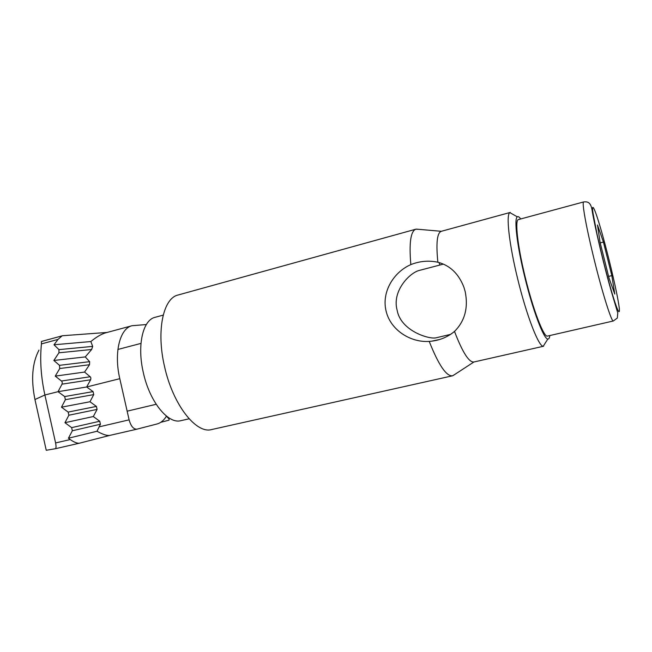 <?xml version="1.0" encoding="UTF-8"?>
<svg xmlns="http://www.w3.org/2000/svg" width="652" height="652" viewBox="0 0 652 652"><rect width="100%" height="100%" fill="white"/><g stroke="black" fill="none" stroke-linecap="round" stroke-linejoin="round"><path stroke-width="0.98" d="M415.911 229.178L178.094 295.006C163.22 298.119 156.089 330.808 164.548 366.579C172.894 404.77 196.219 434.232 211.696 429.538L452.537 375.805C446.384 376.506 438.609 365.038 429.22 341.412C410.23 342.707 390.361 329.798 386.074 310.963C381.436 292.178 393.449 272.21 410.841 264.606C408.975 242.886 410.662 231.077 415.911 229.178L418.339 229.3M439.016 262.536L439.961 265.014M410.841 264.606C419.717 261.085 428.723 260.295 437.867 262.234C450.076 265.454 458.763 273.816 463.931 287.312L465.178 291.558C468.421 307.76 464.868 321.053 454.501 331.428C447.867 336.905 440.23 340.157 431.6 341.183L429.22 341.412M443.425 264.109L418.877 270.539C409.562 273.066 391.811 291.036 397.125 310.181C400.711 330.841 428.992 339.472 435.952 337.842L450.605 334.362M448.527 334.859L449.505 335.063M545.447 342.765L543.238 346.236C538.682 346.782 526.425 315.209 517.566 278.42C509.082 243.897 505.879 214.337 509.864 212.617L513.45 214.647M437.867 262.234C435.952 243.188 437.076 232.886 441.249 231.321L510.231 212.446M163.196 315.12L155.119 317.304C142.886 319.896 136.879 345.332 143.342 372.675C149.658 401.844 168.192 424.468 180.93 420.662L189.096 418.796M549.832 335.544C549.514 337.989 548.854 339.138 547.835 339.007C543.792 339.252 532.798 310.344 524.738 276.921C517.02 245.551 513.89 218.559 517.321 216.839C518.153 216.244 519.285 216.953 520.703 218.958M454.623 374.558L452.537 375.805M452.814 375.731L473.89 361.999C468.967 362.488 462.504 352.3 454.501 331.428M613.369 320.971L547.55 336.065C543.972 337.932 533.116 309.912 525.17 276.961C517.541 245.975 514.689 219.732 518.454 219.569L583.63 201.941C587.517 201.615 591.095 201.655 592.391 212.079C595.121 228.021 604.371 267.785 612.13 294.109L617.77 313.001L617.346 318.021L613.369 320.971C611.69 322.438 602.464 293.343 594.2 259.659C588.699 237.149 585.186 220.343 583.654 209.227C583.059 204.541 583.051 202.112 583.63 201.941M611.829 275.617L614.779 294.06L609.017 278.07L600.117 242.536L597.493 225.013L603.426 242.047L611.829 275.617L608.601 276.399M603.426 242.047L600.199 242.878M107.205 332.43L62.543 335.731L41.467 341.461M146.325 324.549L132.095 325.707C119.886 328.323 113.668 352.683 119.797 378.682L129.112 419.847C130.897 426.196 133.497 429.309 136.912 429.171L156.985 423.987C160.791 422.952 163.945 420.328 166.456 416.106M38.965 350.108C32.225 362.928 30.88 379.399 34.947 399.521L46.243 450.279L55.387 448.715C56.17 448.168 56.235 446.245 55.591 442.944L44.898 394.99C40.962 376.954 39.805 359.928 41.443 343.914L41.394 341.509M132.095 325.707L105.746 332.822C101.484 333.995 96.512 336.905 90.84 341.55L54.002 344.778L58.004 339.407L62.184 335.796M90.84 341.55L92.682 346.383L58.957 349.627L58.933 352.797L91.647 349.488L92.682 346.383M91.647 349.488L85.265 356.913L89.634 361.664L59.471 365.34L59.756 368.51L89.511 364.729L89.634 361.664M89.511 364.729L84.564 372.064L90.18 376.758L61.451 381.004C62.242 381.713 62.429 382.765 62.013 384.158L90.612 379.782C91.052 378.445 90.905 377.443 90.18 376.758M90.612 379.782L86.667 386.986L93.073 391.607L64.678 396.555L65.379 399.692L93.749 394.599L93.073 391.607M71.638 427.639L64.956 422.692L68.859 415.226L97.083 409.407L93.309 416.538L99.748 421.233L71.638 427.639L72.339 430.776L68.427 438.226L70.22 439.562C73.986 442.162 77.009 443.384 79.308 443.23L109.772 435.406M160.783 422.3L168.738 420.263C169.52 419.978 169.275 419.171 167.996 417.834L166.39 416.22M72.339 430.776L100.416 424.232L99.748 421.233M100.416 424.232L97.001 431.249C102.666 434.411 106.904 435.797 109.732 435.414L136.838 429.187M93.749 394.599L89.984 401.754L96.406 406.416L68.158 412.088L68.859 415.226M97.083 409.407L96.406 406.416M58.957 349.627L54.002 344.778M64.678 396.555L58.02 391.689L62.013 384.158M61.451 381.004L55.233 376.123L59.756 368.51M59.471 365.34L53.847 360.458L58.933 352.797M68.427 438.226L97.001 431.249M68.158 412.088L61.484 407.182L65.379 399.692M85.265 356.913L53.847 360.458M64.956 422.692L93.309 416.538M61.484 407.182L89.984 401.754M84.564 372.064L55.233 376.123M119.797 378.682L86.667 386.986L58.02 391.689L44.898 394.99L34.947 399.521M593.1 213.636C591.486 203.994 593.173 202.055 602.073 233.359C611.079 265.6 617.46 295.706 618.528 303.18C620.329 313.074 620.052 320.743 610.574 288.094C605.358 269.724 599.946 247.621 596.947 233.742L593.1 213.636M41.443 343.914L58.004 339.407M55.412 448.706L79.259 443.238M99.006 426.889L129.112 419.847M70.22 439.562L55.591 442.944M439.521 339.521L431.6 341.175M517.321 216.839L509.864 212.617M441.363 231.297L416.196 229.113M543.646 346.22L473.89 361.999M547.835 339.007L543.238 346.236M117.89 349.456L140.962 343.4M127.148 411.176L156.17 404.281M109.732 435.414L136.912 429.171M79.308 443.23L55.387 448.715"/></g></svg>

